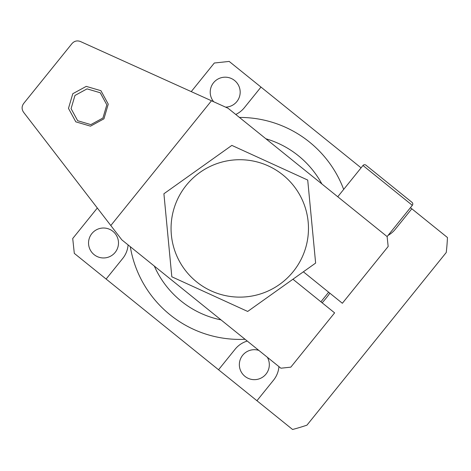 <?xml version="1.0" encoding="UTF-8"?>
<svg xmlns="http://www.w3.org/2000/svg" width="471" height="471" viewBox="0 0 471 471"><rect width="100%" height="100%" fill="white"/><g stroke="black" fill="none" stroke-linecap="round" stroke-linejoin="round"><path stroke-width="0.71" d="M154.329 266.08A93.37 93.37 0 0 0 221.029 319.891M239.433 117.432A110.985 110.985 0 0 1 343.677 189.413M329.883 293.203A110.985 110.985 0 0 1 322.14 302.806M245.061 339.285A110.985 110.985 0 0 1 130.296 246.686M321.864 183.943A93.37 93.37 0 0 0 265.885 138.78M267.351 357.265A14.972 14.972 0 0 1 244.932 376.329A14.972 14.972 0 0 1 258.826 350.389M91.863 233.587A14.972 14.972 0 0 1 112.916 231.332A14.972 14.972 0 0 1 115.171 252.391A14.972 14.972 0 0 1 94.112 254.64A14.972 14.972 0 0 1 91.863 233.587M213.71 101.771A14.972 14.972 0 0 1 234.605 80.517A14.972 14.972 0 0 1 225.58 107.141M191.244 91.615L214.317 63.014L229.183 61.424L361.08 167.841M247.251 341.051A24.663 24.663 0 0 0 235.141 349.188L218.55 369.753L74.306 253.38L72.722 238.514L97.32 208.017M218.55 369.753L292.579 429.481A207.882 207.882 0 0 0 306.957 425.148L446.249 252.497A207.882 207.882 0 0 0 447.45 237.531L410.435 207.67M106.116 279.044L122.713 258.473A24.663 24.663 0 0 0 128.106 244.92M256.936 400.727L273.533 380.162A24.663 24.663 0 0 0 278.926 366.603M388.098 235.359A24.663 24.663 0 0 0 395.216 229.342L411.807 208.777M235.747 114.465A24.663 24.663 0 0 0 244.396 107.659L260.987 87.088M183.796 268.264A68.707 68.707 0 0 1 199.928 172.445A68.707 68.707 0 0 1 295.741 188.577A68.707 68.707 0 0 1 279.609 284.396A68.707 68.707 0 0 1 183.796 268.264M231.856 145.392L307.716 180.057L315.629 263.083L247.681 311.449L171.821 276.789L163.908 193.758L231.856 145.392M103.938 118.827L90.497 126.157L75.807 121.836L68.478 108.395L72.799 93.705L86.24 86.381L100.929 90.703L108.259 104.144L103.938 118.827M74.966 95.454L71.08 108.648L77.668 120.723L90.862 124.603L102.931 118.021L106.817 104.827L100.235 92.752L87.041 88.872L74.966 95.454M292.933 279.238L334.616 312.868L290.819 367.15L280.91 368.21L121.865 239.886L23.55 112.228C21.601 109.296 21.631 106.387 23.65 103.502L72.051 43.515C74.4 40.971 77.191 40.306 80.435 41.519L228.064 108.259L387.109 236.583L412.331 205.321A2.114 2.114 0 0 0 412.013 202.347L365.943 165.18A2.114 2.114 0 0 0 362.97 165.498L337.748 196.76M387.109 236.583L388.169 246.492L342.358 303.271L303.365 271.808M110.809 225.532L211.479 100.765M320.904 301.805L328.646 292.208M412.331 205.321L362.97 165.498"/></g></svg>
